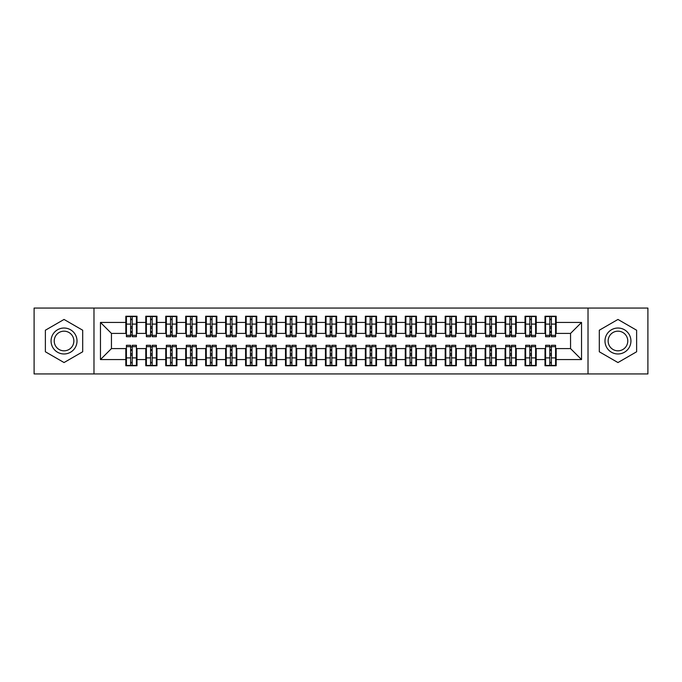 <?xml version="1.0" encoding="UTF-8"?>
<svg xmlns="http://www.w3.org/2000/svg" width="682" height="682" viewBox="0 0 682 682"><rect width="100%" height="100%" fill="white"/><g stroke="black" fill="none" stroke-linecap="round" stroke-linejoin="round"><path stroke-width="1.02" d="M588.02 373.932L647.9 373.932L647.9 308.068L588.02 308.068L588.02 373.932L93.98 373.932L93.98 308.068L34.1 308.068L34.1 373.932L93.98 373.932M549.794 328.323L551.388 328.323L549.794 328.323M551.388 353.677L549.794 353.677L551.388 353.677M529.829 328.323L531.431 328.323L529.829 328.323M531.431 353.677L529.829 353.677L531.431 353.677M509.872 328.323L511.466 328.323L509.872 328.323M511.466 353.677L509.872 353.677L511.466 353.677M489.906 328.323L491.509 328.323L489.906 328.323M491.509 353.677L489.906 353.677L491.509 353.677M469.949 328.323L471.543 328.323L469.949 328.323M471.543 353.677L469.949 353.677L471.543 353.677M449.984 328.323L451.586 328.323L449.984 328.323M451.586 353.677L449.984 353.677L451.586 353.677M430.027 328.323L431.621 328.323L430.027 328.323M431.621 353.677L430.027 353.677L431.621 353.677M410.061 328.323L411.664 328.323L410.061 328.323M411.664 353.677L410.061 353.677L411.664 353.677M390.104 328.323L391.698 328.323L390.104 328.323M391.698 353.677L390.104 353.677L391.698 353.677M370.147 328.323L371.741 328.323L370.147 328.323M371.741 353.677L370.147 353.677L371.741 353.677M350.181 328.323L351.776 328.323L350.181 328.323M351.776 353.677L350.181 353.677L351.776 353.677M330.224 328.323L331.819 328.323L330.224 328.323M331.819 353.677L330.224 353.677L331.819 353.677M310.259 328.323L311.853 328.323L310.259 328.323M311.853 353.677L310.259 353.677L311.853 353.677M290.302 328.323L291.896 328.323L290.302 328.323M291.896 353.677L290.302 353.677L291.896 353.677M270.336 328.323L271.939 328.323L270.336 328.323M271.939 353.677L270.336 353.677L271.939 353.677M250.379 328.323L251.973 328.323L250.379 328.323M251.973 353.677L250.379 353.677L251.973 353.677M230.414 328.323L232.016 328.323L230.414 328.323M232.016 353.677L230.414 353.677L232.016 353.677M210.457 328.323L212.051 328.323L210.457 328.323M212.051 353.677L210.457 353.677L212.051 353.677M190.491 328.323L192.094 328.323L190.491 328.323M192.094 353.677L190.491 353.677L192.094 353.677M170.534 328.323L172.128 328.323L170.534 328.323M172.128 353.677L170.534 353.677L172.128 353.677M150.569 328.323L152.171 328.323L150.569 328.323M152.171 353.677L150.569 353.677L152.171 353.677M588.02 308.068L93.98 308.068M126.417 333.413L111.447 333.413L100.467 322.433L100.467 359.567L125.82 359.567L125.82 365.748L136.997 365.748L136.997 359.567L145.778 359.567L145.778 365.748L156.962 365.748L156.962 359.567L165.743 359.567L165.743 365.748L176.919 365.748L176.919 359.567L185.7 359.567L185.7 365.748L196.885 365.748L196.885 359.567L205.666 359.567L205.666 365.748L216.842 365.748L216.842 359.567L225.623 359.567L225.623 365.748L236.807 365.748L236.807 359.567L245.588 359.567L245.588 365.748L256.764 365.748L256.764 359.567L265.545 359.567L265.545 365.748L276.722 365.748L276.722 359.567L285.511 359.567L285.511 365.748L296.687 365.748L296.687 359.567L305.468 359.567L305.468 365.748L316.644 365.748L316.644 359.567L325.433 359.567L325.433 365.748L336.61 365.748L336.61 359.567L345.39 359.567L345.39 365.748L356.567 365.748L356.567 359.567L365.356 359.567L365.356 365.748L376.532 365.748L376.532 359.567L385.313 359.567L385.313 365.748L396.489 365.748L396.489 359.567L405.279 359.567L405.279 365.748L416.455 365.748L416.455 359.567L425.236 359.567L425.236 365.748L436.412 365.748L436.412 359.567L445.193 359.567L445.193 365.748L456.377 365.748L456.377 359.567L465.158 359.567L465.158 365.748L476.334 365.748L476.334 359.567L485.115 359.567L485.115 365.748L496.3 365.748L496.3 359.567L505.081 359.567L505.081 365.748L516.257 365.748L516.257 359.567L525.038 359.567L525.038 365.748L536.222 365.748L536.222 359.567L545.003 359.567L545.003 365.748L556.18 365.748L556.18 348.587L570.553 348.587L570.553 333.413L555.583 333.413M100.467 322.433L125.82 322.433L125.82 333.413M570.553 333.413L581.533 322.433L556.18 322.433L556.18 316.252L545.003 316.252L545.003 322.433L536.222 322.433L536.222 316.252L525.038 316.252L525.038 322.433L516.257 322.433L516.257 316.252L505.081 316.252L505.081 322.433L496.3 322.433L496.3 316.252L485.115 316.252L485.115 322.433L476.334 322.433L476.334 316.252L465.158 316.252L465.158 322.433L456.377 322.433L456.377 316.252L445.193 316.252L445.193 322.433L436.412 322.433L436.412 316.252L425.236 316.252L425.236 322.433L416.455 322.433L416.455 316.252L405.279 316.252L405.279 322.433L396.489 322.433L396.489 316.252L385.313 316.252L385.313 322.433L376.532 322.433L376.532 316.252L365.356 316.252L365.356 322.433L356.567 322.433L356.567 316.252L345.39 316.252L345.39 322.433L336.61 322.433L336.61 316.252L325.433 316.252L325.433 322.433L316.644 322.433L316.644 316.252L305.468 316.252L305.468 322.433L296.687 322.433L296.687 316.252L285.511 316.252L285.511 322.433L276.722 322.433L276.722 316.252L265.545 316.252L265.545 322.433L256.764 322.433L256.764 316.252L245.588 316.252L245.588 322.433L236.807 322.433L236.807 316.252L225.623 316.252L225.623 322.433L216.842 322.433L216.842 316.252L205.666 316.252L205.666 322.433L196.885 322.433L196.885 316.252L185.7 316.252L185.7 322.433L176.919 322.433L176.919 316.252L165.743 316.252L165.743 322.433L156.962 322.433L156.962 316.252L145.778 316.252L145.778 322.433L136.997 322.433L136.997 316.252L125.82 316.252L125.82 322.433M581.533 322.433L581.533 359.567L556.18 359.567M536.222 359.567L536.222 348.587L545.6 348.587M545.003 359.567L545.003 348.587M556.18 322.433L556.18 333.413M516.257 359.567L516.257 348.587L525.643 348.587M525.038 359.567L525.038 348.587M545.003 322.433L545.003 333.413L535.617 333.413M536.222 322.433L536.222 333.413M496.3 359.567L496.3 348.587L505.677 348.587M505.081 359.567L505.081 348.587M525.038 322.433L525.038 333.413L515.66 333.413M516.257 322.433L516.257 333.413M476.334 359.567L476.334 348.587L485.72 348.587M485.115 359.567L485.115 348.587M505.081 322.433L505.081 333.413L495.695 333.413M496.3 322.433L496.3 333.413M456.377 359.567L456.377 348.587L465.755 348.587M465.158 359.567L465.158 348.587M485.115 322.433L485.115 333.413L475.738 333.413M476.334 322.433L476.334 333.413M436.412 359.567L436.412 348.587L445.798 348.587M445.193 359.567L445.193 348.587M465.158 322.433L465.158 333.413L455.772 333.413M456.377 322.433L456.377 333.413M416.455 359.567L416.455 348.587L425.832 348.587M425.236 359.567L425.236 348.587M445.193 322.433L445.193 333.413L435.815 333.413M436.412 322.433L436.412 333.413M396.489 359.567L396.489 348.587L405.875 348.587M405.279 359.567L405.279 348.587M425.236 322.433L425.236 333.413L415.85 333.413M416.455 322.433L416.455 333.413M376.532 359.567L376.532 348.587L385.91 348.587M385.313 359.567L385.313 348.587M405.279 322.433L405.279 333.413L395.892 333.413M396.489 322.433L396.489 333.413M356.567 359.567L356.567 348.587L365.953 348.587M365.356 359.567L365.356 348.587M385.313 322.433L385.313 333.413L375.935 333.413M376.532 322.433L376.532 333.413M336.61 359.567L336.61 348.587L345.987 348.587M345.39 359.567L345.39 348.587M365.356 322.433L365.356 333.413L355.97 333.413M356.567 322.433L356.567 333.413M316.644 359.567L316.644 348.587L326.03 348.587M325.433 359.567L325.433 348.587M345.39 322.433L345.39 333.413L336.013 333.413M336.61 322.433L336.61 333.413M296.687 359.567L296.687 348.587L306.065 348.587M305.468 359.567L305.468 348.587M325.433 322.433L325.433 333.413L316.047 333.413M316.644 322.433L316.644 333.413M276.722 359.567L276.722 348.587L286.108 348.587M285.511 359.567L285.511 348.587M305.468 322.433L305.468 333.413L296.09 333.413M296.687 322.433L296.687 333.413M256.764 359.567L256.764 348.587L266.151 348.587M265.545 359.567L265.545 348.587M285.511 322.433L285.511 333.413L276.125 333.413M276.722 322.433L276.722 333.413M236.807 359.567L236.807 348.587L246.185 348.587M245.588 359.567L245.588 348.587M265.545 322.433L265.545 333.413L256.168 333.413M256.764 322.433L256.764 333.413M216.842 359.567L216.842 348.587L226.228 348.587M225.623 359.567L225.623 348.587M245.588 322.433L245.588 333.413L236.202 333.413M236.807 322.433L236.807 333.413M196.885 359.567L196.885 348.587L206.262 348.587M205.666 359.567L205.666 348.587M225.623 322.433L225.623 333.413L216.245 333.413M216.842 322.433L216.842 333.413M176.919 359.567L176.919 348.587L186.305 348.587M185.7 359.567L185.7 348.587M205.666 322.433L205.666 333.413L196.28 333.413M196.885 322.433L196.885 333.413M156.962 359.567L156.962 348.587L166.34 348.587M165.743 359.567L165.743 348.587M185.7 322.433L185.7 333.413L176.323 333.413M176.919 322.433L176.919 333.413M136.997 359.567L136.997 348.587L146.383 348.587M145.778 359.567L145.778 348.587M165.743 322.433L165.743 333.413L156.357 333.413M156.962 322.433L156.962 333.413M130.612 328.323L132.206 328.323L130.612 328.323M132.206 353.677L130.612 353.677L132.206 353.677M100.467 359.567L111.447 348.587L126.417 348.587M125.82 359.567L125.82 348.587M145.778 322.433L145.778 333.413L136.4 333.413M136.997 322.433L136.997 333.413M82.701 330.224L64.04 319.449L45.379 330.224L45.379 351.776L64.04 362.551L82.701 351.776L82.701 330.224L82.701 351.776L64.04 362.551L45.379 351.776L45.379 330.224L64.04 319.449L82.701 330.224M599.299 330.224L599.299 351.776L617.96 362.551L636.621 351.776L636.621 330.224L617.96 319.449L599.299 330.224L617.96 319.449L636.621 330.224L636.621 351.776L617.96 362.551L599.299 351.776L599.299 330.224M111.447 333.413L111.447 348.587M545.6 333.413L545.003 333.413M525.643 333.413L525.038 333.413M505.677 333.413L505.081 333.413M485.72 333.413L485.115 333.413M465.755 333.413L465.158 333.413M445.798 333.413L445.193 333.413M425.832 333.413L425.236 333.413M405.875 333.413L405.279 333.413M385.91 333.413L385.313 333.413M365.953 333.413L365.356 333.413M345.987 333.413L345.39 333.413M326.03 333.413L325.433 333.413M306.065 333.413L305.468 333.413M286.108 333.413L285.511 333.413M266.151 333.413L265.545 333.413M246.185 333.413L245.588 333.413M226.228 333.413L225.623 333.413M206.262 333.413L205.666 333.413M186.305 333.413L185.7 333.413M166.34 333.413L165.743 333.413M146.383 333.413L145.778 333.413M136.4 348.587L136.997 348.587M156.357 348.587L156.962 348.587M176.323 348.587L176.919 348.587M196.28 348.587L196.885 348.587M216.245 348.587L216.842 348.587M236.202 348.587L236.807 348.587M256.168 348.587L256.764 348.587M276.125 348.587L276.722 348.587M296.09 348.587L296.687 348.587M316.047 348.587L316.644 348.587M336.013 348.587L336.61 348.587M355.97 348.587L356.567 348.587M375.935 348.587L376.532 348.587M395.892 348.587L396.489 348.587M415.85 348.587L416.455 348.587M435.815 348.587L436.412 348.587M455.772 348.587L456.377 348.587M475.738 348.587L476.334 348.587M495.695 348.587L496.3 348.587M515.66 348.587L516.257 348.587M535.617 348.587L536.222 348.587M555.583 348.587L556.18 348.587M581.533 359.567L570.553 348.587M126.417 316.448L136.4 316.448L126.417 316.448L126.417 336.712L130.612 336.712L130.612 316.525L136.4 316.55L136.4 336.712L132.206 336.712L132.206 316.55M130.612 319.116L132.206 319.116M130.612 335.033L132.206 335.033M132.206 332.526L130.612 332.526M130.612 331.546L132.206 331.546M136.997 325.732L136.4 325.732M136.997 328.323L136.4 328.323M126.417 325.732L125.82 325.732M126.417 328.323L125.82 328.323M136.4 365.552L126.417 365.552L136.4 365.552L136.4 345.288L132.206 345.288L132.206 365.475L126.417 365.45L126.417 345.288L130.612 345.288L130.612 365.45M132.206 362.884L130.612 362.884M132.206 346.968L130.612 346.968M130.612 349.474L132.206 349.474M132.206 350.454L130.612 350.454M125.82 356.268L126.417 356.268M125.82 353.677L126.417 353.677M136.4 356.268L136.997 356.268M136.4 353.677L136.997 353.677M146.383 316.448L156.357 316.448L146.383 316.448L146.383 336.712L150.569 336.712L150.569 316.525L156.357 316.55L156.357 336.712L152.171 336.712L152.171 316.55M150.569 319.116L152.171 319.116M150.569 335.033L152.171 335.033M152.171 332.526L150.569 332.526M150.569 331.546L152.171 331.546M156.962 325.732L156.357 325.732M156.962 328.323L156.357 328.323M146.383 325.732L145.778 325.732M146.383 328.323L145.778 328.323M166.34 316.448L176.323 316.448L166.34 316.448L166.34 336.712L170.534 336.712L170.534 316.525L176.323 316.55L176.323 336.712L172.128 336.712L172.128 316.55M170.534 319.116L172.128 319.116M170.534 335.033L172.128 335.033M172.128 332.526L170.534 332.526M170.534 331.546L172.128 331.546M176.919 325.732L176.323 325.732M176.919 328.323L176.323 328.323M166.34 325.732L165.743 325.732M166.34 328.323L165.743 328.323M186.305 316.448L196.28 316.448L186.305 316.448L186.305 336.712L190.491 336.712L190.491 316.525L196.28 316.55L196.28 336.712L192.094 336.712L192.094 316.55M190.491 319.116L192.094 319.116M190.491 335.033L192.094 335.033M192.094 332.526L190.491 332.526M190.491 331.546L192.094 331.546M196.885 325.732L196.28 325.732M196.885 328.323L196.28 328.323M186.305 325.732L185.7 325.732M186.305 328.323L185.7 328.323M206.262 316.448L216.245 316.448L206.262 316.448L206.262 336.712L210.457 336.712L210.457 316.525L216.245 316.55L216.245 336.712L212.051 336.712L212.051 316.55M210.457 319.116L212.051 319.116M210.457 335.033L212.051 335.033M212.051 332.526L210.457 332.526M210.457 331.546L212.051 331.546M216.842 325.732L216.245 325.732M216.842 328.323L216.245 328.323M206.262 325.732L205.666 325.732M206.262 328.323L205.666 328.323M156.357 365.552L146.383 365.552L156.357 365.552L156.357 345.288L152.171 345.288L152.171 365.475L146.383 365.45L146.383 345.288L150.569 345.288L150.569 365.45M152.171 362.884L150.569 362.884M152.171 346.968L150.569 346.968M150.569 349.474L152.171 349.474M152.171 350.454L150.569 350.454M145.778 356.268L146.383 356.268M145.778 353.677L146.383 353.677M156.357 356.268L156.962 356.268M156.357 353.677L156.962 353.677M176.323 365.552L166.34 365.552L176.323 365.552L176.323 345.288L172.128 345.288L172.128 365.475L166.34 365.45L166.34 345.288L170.534 345.288L170.534 365.45M172.128 362.884L170.534 362.884M172.128 346.968L170.534 346.968M170.534 349.474L172.128 349.474M172.128 350.454L170.534 350.454M165.743 356.268L166.34 356.268M165.743 353.677L166.34 353.677M176.323 356.268L176.919 356.268M176.323 353.677L176.919 353.677M196.28 365.552L186.305 365.552L196.28 365.552L196.28 345.288L192.094 345.288L192.094 365.475L186.305 365.45L186.305 345.288L190.491 345.288L190.491 365.45M192.094 362.884L190.491 362.884M192.094 346.968L190.491 346.968M190.491 349.474L192.094 349.474M192.094 350.454L190.491 350.454M185.7 356.268L186.305 356.268M185.7 353.677L186.305 353.677M196.28 356.268L196.885 356.268M196.28 353.677L196.885 353.677M216.245 365.552L206.262 365.552L216.245 365.552L216.245 345.288L212.051 345.288L212.051 365.475L206.262 365.45L206.262 345.288L210.457 345.288L210.457 365.45M212.051 362.884L210.457 362.884M212.051 346.968L210.457 346.968M210.457 349.474L212.051 349.474M212.051 350.454L210.457 350.454M205.666 356.268L206.262 356.268M205.666 353.677L206.262 353.677M216.245 356.268L216.842 356.268M216.245 353.677L216.842 353.677M64.04 328.025A12.975 12.975 0 0 0 51.065 341A12.975 12.975 0 0 0 64.04 353.975A12.975 12.975 0 0 0 77.015 341A12.975 12.975 0 0 0 64.04 328.025M64.04 331.179A9.821 9.821 0 0 0 54.219 341A9.821 9.821 0 0 0 64.04 350.821A9.821 9.821 0 0 0 73.861 341A9.821 9.821 0 0 0 64.04 331.179M617.96 328.025A12.975 12.975 0 0 0 604.985 341A12.975 12.975 0 0 0 617.96 353.975A12.975 12.975 0 0 0 630.935 341A12.975 12.975 0 0 0 617.96 328.025M617.96 331.179A9.821 9.821 0 0 0 608.139 341A9.821 9.821 0 0 0 617.96 350.821A9.821 9.821 0 0 0 627.781 341A9.821 9.821 0 0 0 617.96 331.179M226.228 316.448L236.202 316.448L226.228 316.448L226.228 336.712L230.414 336.712L230.414 316.525L236.202 316.55L236.202 336.712L232.016 336.712L232.016 316.55M230.414 319.116L232.016 319.116M230.414 335.033L232.016 335.033M232.016 332.526L230.414 332.526M230.414 331.546L232.016 331.546M236.807 325.732L236.202 325.732M236.807 328.323L236.202 328.323M226.228 325.732L225.623 325.732M226.228 328.323L225.623 328.323M236.202 365.552L226.228 365.552L236.202 365.552L236.202 345.288L232.016 345.288L232.016 365.475L226.228 365.45L226.228 345.288L230.414 345.288L230.414 365.45M232.016 362.884L230.414 362.884M232.016 346.968L230.414 346.968M230.414 349.474L232.016 349.474M232.016 350.454L230.414 350.454M225.623 356.268L226.228 356.268M225.623 353.677L226.228 353.677M236.202 356.268L236.807 356.268M236.202 353.677L236.807 353.677M246.185 316.448L256.168 316.448L246.185 316.448L246.185 336.712L250.379 336.712L250.379 316.525L256.168 316.55L256.168 336.712L251.973 336.712L251.973 316.55M250.379 319.116L251.973 319.116M250.379 335.033L251.973 335.033M251.973 332.526L250.379 332.526M250.379 331.546L251.973 331.546M256.764 325.732L256.168 325.732M256.764 328.323L256.168 328.323M246.185 325.732L245.588 325.732M246.185 328.323L245.588 328.323M266.151 316.448L276.125 316.448L266.151 316.448L266.151 336.712L270.336 336.712L270.336 316.525L276.125 316.55L276.125 336.712L271.939 336.712L271.939 316.55M270.336 319.116L271.939 319.116M270.336 335.033L271.939 335.033M271.939 332.526L270.336 332.526M270.336 331.546L271.939 331.546M276.722 325.732L276.125 325.732M276.722 328.323L276.125 328.323M266.151 325.732L265.545 325.732M266.151 328.323L265.545 328.323M286.108 316.448L296.09 316.448L286.108 316.448L286.108 336.712L290.302 336.712L290.302 316.525L296.09 316.55L296.09 336.712L291.896 336.712L291.896 316.55M290.302 319.116L291.896 319.116M290.302 335.033L291.896 335.033M291.896 332.526L290.302 332.526M290.302 331.546L291.896 331.546M296.687 325.732L296.09 325.732M296.687 328.323L296.09 328.323M286.108 325.732L285.511 325.732M286.108 328.323L285.511 328.323M256.168 365.552L246.185 365.552L256.168 365.552L256.168 345.288L251.973 345.288L251.973 365.475L246.185 365.45L246.185 345.288L250.379 345.288L250.379 365.45M251.973 362.884L250.379 362.884M251.973 346.968L250.379 346.968M250.379 349.474L251.973 349.474M251.973 350.454L250.379 350.454M245.588 356.268L246.185 356.268M245.588 353.677L246.185 353.677M256.168 356.268L256.764 356.268M256.168 353.677L256.764 353.677M276.125 365.552L266.151 365.552L276.125 365.552L276.125 345.288L271.939 345.288L271.939 365.475L266.151 365.45L266.151 345.288L270.336 345.288L270.336 365.45M271.939 362.884L270.336 362.884M271.939 346.968L270.336 346.968M270.336 349.474L271.939 349.474M271.939 350.454L270.336 350.454M265.545 356.268L266.151 356.268M265.545 353.677L266.151 353.677M276.125 356.268L276.722 356.268M276.125 353.677L276.722 353.677M296.09 365.552L286.108 365.552L296.09 365.552L296.09 345.288L291.896 345.288L291.896 365.475L286.108 365.45L286.108 345.288L290.302 345.288L290.302 365.45M291.896 362.884L290.302 362.884M291.896 346.968L290.302 346.968M290.302 349.474L291.896 349.474M291.896 350.454L290.302 350.454M285.511 356.268L286.108 356.268M285.511 353.677L286.108 353.677M296.09 356.268L296.687 356.268M296.09 353.677L296.687 353.677M306.065 316.448L316.047 316.448L306.065 316.448L306.065 336.712L310.259 336.712L310.259 316.525L316.047 316.55L316.047 336.712L311.853 336.712L311.853 316.55M310.259 319.116L311.853 319.116M310.259 335.033L311.853 335.033M311.853 332.526L310.259 332.526M310.259 331.546L311.853 331.546M316.644 325.732L316.047 325.732M316.644 328.323L316.047 328.323M306.065 325.732L305.468 325.732M306.065 328.323L305.468 328.323M316.047 365.552L306.065 365.552L316.047 365.552L316.047 345.288L311.853 345.288L311.853 365.475L306.065 365.45L306.065 345.288L310.259 345.288L310.259 365.45M311.853 362.884L310.259 362.884M311.853 346.968L310.259 346.968M310.259 349.474L311.853 349.474M311.853 350.454L310.259 350.454M305.468 356.268L306.065 356.268M305.468 353.677L306.065 353.677M316.047 356.268L316.644 356.268M316.047 353.677L316.644 353.677M326.03 316.448L336.013 316.448L326.03 316.448L326.03 336.712L330.224 336.712L330.224 316.525L336.013 316.55L336.013 336.712L331.819 336.712L331.819 316.55M330.224 319.116L331.819 319.116M330.224 335.033L331.819 335.033M331.819 332.526L330.224 332.526M330.224 331.546L331.819 331.546M336.61 325.732L336.013 325.732M336.61 328.323L336.013 328.323M326.03 325.732L325.433 325.732M326.03 328.323L325.433 328.323M336.013 365.552L326.03 365.552L336.013 365.552L336.013 345.288L331.819 345.288L331.819 365.475L326.03 365.45L326.03 345.288L330.224 345.288L330.224 365.45M331.819 362.884L330.224 362.884M331.819 346.968L330.224 346.968M330.224 349.474L331.819 349.474M331.819 350.454L330.224 350.454M325.433 356.268L326.03 356.268M325.433 353.677L326.03 353.677M336.013 356.268L336.61 356.268M336.013 353.677L336.61 353.677M345.987 316.448L355.97 316.448L345.987 316.448L345.987 336.712L350.181 336.712L350.181 316.525L355.97 316.55L355.97 336.712L351.776 336.712L351.776 316.55M350.181 319.116L351.776 319.116M350.181 335.033L351.776 335.033M351.776 332.526L350.181 332.526M350.181 331.546L351.776 331.546M356.567 325.732L355.97 325.732M356.567 328.323L355.97 328.323M345.987 325.732L345.39 325.732M345.987 328.323L345.39 328.323M355.97 365.552L345.987 365.552L355.97 365.552L355.97 345.288L351.776 345.288L351.776 365.475L345.987 365.45L345.987 345.288L350.181 345.288L350.181 365.45M351.776 362.884L350.181 362.884M351.776 346.968L350.181 346.968M350.181 349.474L351.776 349.474M351.776 350.454L350.181 350.454M345.39 356.268L345.987 356.268M345.39 353.677L345.987 353.677M355.97 356.268L356.567 356.268M355.97 353.677L356.567 353.677M365.953 316.448L375.935 316.448L365.953 316.448L365.953 336.712L370.147 336.712L370.147 316.525L375.935 316.55L375.935 336.712L371.741 336.712L371.741 316.55M370.147 319.116L371.741 319.116M370.147 335.033L371.741 335.033M371.741 332.526L370.147 332.526M370.147 331.546L371.741 331.546M376.532 325.732L375.935 325.732M376.532 328.323L375.935 328.323M365.953 325.732L365.356 325.732M365.953 328.323L365.356 328.323M375.935 365.552L365.953 365.552L375.935 365.552L375.935 345.288L371.741 345.288L371.741 365.475L365.953 365.45L365.953 345.288L370.147 345.288L370.147 365.45M371.741 362.884L370.147 362.884M371.741 346.968L370.147 346.968M370.147 349.474L371.741 349.474M371.741 350.454L370.147 350.454M365.356 356.268L365.953 356.268M365.356 353.677L365.953 353.677M375.935 356.268L376.532 356.268M375.935 353.677L376.532 353.677M385.91 316.448L395.892 316.448L385.91 316.448L385.91 336.712L390.104 336.712L390.104 316.525L395.892 316.55L395.892 336.712L391.698 336.712L391.698 316.55M390.104 319.116L391.698 319.116M390.104 335.033L391.698 335.033M391.698 332.526L390.104 332.526M390.104 331.546L391.698 331.546M396.489 325.732L395.892 325.732M396.489 328.323L395.892 328.323M385.91 325.732L385.313 325.732M385.91 328.323L385.313 328.323M395.892 365.552L385.91 365.552L395.892 365.552L395.892 345.288L391.698 345.288L391.698 365.475L385.91 365.45L385.91 345.288L390.104 345.288L390.104 365.45M391.698 362.884L390.104 362.884M391.698 346.968L390.104 346.968M390.104 349.474L391.698 349.474M391.698 350.454L390.104 350.454M385.313 356.268L385.91 356.268M385.313 353.677L385.91 353.677M395.892 356.268L396.489 356.268M395.892 353.677L396.489 353.677M405.875 316.448L415.85 316.448L405.875 316.448L405.875 336.712L410.061 336.712L410.061 316.525L415.85 316.55L415.85 336.712L411.664 336.712L411.664 316.55M410.061 319.116L411.664 319.116M410.061 335.033L411.664 335.033M411.664 332.526L410.061 332.526M410.061 331.546L411.664 331.546M416.455 325.732L415.85 325.732M416.455 328.323L415.85 328.323M405.875 325.732L405.279 325.732M405.875 328.323L405.279 328.323M415.85 365.552L405.875 365.552L415.85 365.552L415.85 345.288L411.664 345.288L411.664 365.475L405.875 365.45L405.875 345.288L410.061 345.288L410.061 365.45M411.664 362.884L410.061 362.884M411.664 346.968L410.061 346.968M410.061 349.474L411.664 349.474M411.664 350.454L410.061 350.454M405.279 356.268L405.875 356.268M405.279 353.677L405.875 353.677M415.85 356.268L416.455 356.268M415.85 353.677L416.455 353.677M425.832 316.448L435.815 316.448L425.832 316.448L425.832 336.712L430.027 336.712L430.027 316.525L435.815 316.55L435.815 336.712L431.621 336.712L431.621 316.55M430.027 319.116L431.621 319.116M430.027 335.033L431.621 335.033M431.621 332.526L430.027 332.526M430.027 331.546L431.621 331.546M436.412 325.732L435.815 325.732M436.412 328.323L435.815 328.323M425.832 325.732L425.236 325.732M425.832 328.323L425.236 328.323M435.815 365.552L425.832 365.552L435.815 365.552L435.815 345.288L431.621 345.288L431.621 365.475L425.832 365.45L425.832 345.288L430.027 345.288L430.027 365.45M431.621 362.884L430.027 362.884M431.621 346.968L430.027 346.968M430.027 349.474L431.621 349.474M431.621 350.454L430.027 350.454M425.236 356.268L425.832 356.268M425.236 353.677L425.832 353.677M435.815 356.268L436.412 356.268M435.815 353.677L436.412 353.677M445.798 316.448L455.772 316.448L445.798 316.448L445.798 336.712L449.984 336.712L449.984 316.525L455.772 316.55L455.772 336.712L451.586 336.712L451.586 316.55M449.984 319.116L451.586 319.116M449.984 335.033L451.586 335.033M451.586 332.526L449.984 332.526M449.984 331.546L451.586 331.546M456.377 325.732L455.772 325.732M456.377 328.323L455.772 328.323M445.798 325.732L445.193 325.732M445.798 328.323L445.193 328.323M455.772 365.552L445.798 365.552L455.772 365.552L455.772 345.288L451.586 345.288L451.586 365.475L445.798 365.45L445.798 345.288L449.984 345.288L449.984 365.45M451.586 362.884L449.984 362.884M451.586 346.968L449.984 346.968M449.984 349.474L451.586 349.474M451.586 350.454L449.984 350.454M445.193 356.268L445.798 356.268M445.193 353.677L445.798 353.677M455.772 356.268L456.377 356.268M455.772 353.677L456.377 353.677M465.755 316.448L475.738 316.448L465.755 316.448L465.755 336.712L469.949 336.712L469.949 316.525L475.738 316.55L475.738 336.712L471.543 336.712L471.543 316.55M469.949 319.116L471.543 319.116M469.949 335.033L471.543 335.033M471.543 332.526L469.949 332.526M469.949 331.546L471.543 331.546M476.334 325.732L475.738 325.732M476.334 328.323L475.738 328.323M465.755 325.732L465.158 325.732M465.755 328.323L465.158 328.323M475.738 365.552L465.755 365.552L475.738 365.552L475.738 345.288L471.543 345.288L471.543 365.475L465.755 365.45L465.755 345.288L469.949 345.288L469.949 365.45M471.543 362.884L469.949 362.884M471.543 346.968L469.949 346.968M469.949 349.474L471.543 349.474M471.543 350.454L469.949 350.454M465.158 356.268L465.755 356.268M465.158 353.677L465.755 353.677M475.738 356.268L476.334 356.268M475.738 353.677L476.334 353.677M485.72 316.448L495.695 316.448L485.72 316.448L485.72 336.712L489.906 336.712L489.906 316.525L495.695 316.55L495.695 336.712L491.509 336.712L491.509 316.55M489.906 319.116L491.509 319.116M489.906 335.033L491.509 335.033M491.509 332.526L489.906 332.526M489.906 331.546L491.509 331.546M496.3 325.732L495.695 325.732M496.3 328.323L495.695 328.323M485.72 325.732L485.115 325.732M485.72 328.323L485.115 328.323M495.695 365.552L485.72 365.552L495.695 365.552L495.695 345.288L491.509 345.288L491.509 365.475L485.72 365.45L485.72 345.288L489.906 345.288L489.906 365.45M491.509 362.884L489.906 362.884M491.509 346.968L489.906 346.968M489.906 349.474L491.509 349.474M491.509 350.454L489.906 350.454M485.115 356.268L485.72 356.268M485.115 353.677L485.72 353.677M495.695 356.268L496.3 356.268M495.695 353.677L496.3 353.677M505.677 316.448L515.66 316.448L505.677 316.448L505.677 336.712L509.872 336.712L509.872 316.525L515.66 316.55L515.66 336.712L511.466 336.712L511.466 316.55M509.872 319.116L511.466 319.116M509.872 335.033L511.466 335.033M511.466 332.526L509.872 332.526M509.872 331.546L511.466 331.546M516.257 325.732L515.66 325.732M516.257 328.323L515.66 328.323M505.677 325.732L505.081 325.732M505.677 328.323L505.081 328.323M515.66 365.552L505.677 365.552L515.66 365.552L515.66 345.288L511.466 345.288L511.466 365.475L505.677 365.45L505.677 345.288L509.872 345.288L509.872 365.45M511.466 362.884L509.872 362.884M511.466 346.968L509.872 346.968M509.872 349.474L511.466 349.474M511.466 350.454L509.872 350.454M505.081 356.268L505.677 356.268M505.081 353.677L505.677 353.677M515.66 356.268L516.257 356.268M515.66 353.677L516.257 353.677M525.643 316.448L535.617 316.448L525.643 316.448L525.643 336.712L529.829 336.712L529.829 316.525L535.617 316.55L535.617 336.712L531.431 336.712L531.431 316.55M529.829 319.116L531.431 319.116M529.829 335.033L531.431 335.033M531.431 332.526L529.829 332.526M529.829 331.546L531.431 331.546M536.222 325.732L535.617 325.732M536.222 328.323L535.617 328.323M525.643 325.732L525.038 325.732M525.643 328.323L525.038 328.323M535.617 365.552L525.643 365.552L535.617 365.552L535.617 345.288L531.431 345.288L531.431 365.475L525.643 365.45L525.643 345.288L529.829 345.288L529.829 365.45M531.431 362.884L529.829 362.884M531.431 346.968L529.829 346.968M529.829 349.474L531.431 349.474M531.431 350.454L529.829 350.454M525.038 356.268L525.643 356.268M525.038 353.677L525.643 353.677M535.617 356.268L536.222 356.268M535.617 353.677L536.222 353.677M545.6 316.448L555.583 316.448L545.6 316.448L545.6 336.712L549.794 336.712L549.794 316.525L555.583 316.55L555.583 336.712L551.388 336.712L551.388 316.55M549.794 319.116L551.388 319.116M549.794 335.033L551.388 335.033M551.388 332.526L549.794 332.526M549.794 331.546L551.388 331.546M556.18 325.732L555.583 325.732M556.18 328.323L555.583 328.323M545.6 325.732L545.003 325.732M545.6 328.323L545.003 328.323M555.583 365.552L545.6 365.552L555.583 365.552L555.583 345.288L551.388 345.288L551.388 365.475L545.6 365.45L545.6 345.288L549.794 345.288L549.794 365.45M551.388 362.884L549.794 362.884M551.388 346.968L549.794 346.968M549.794 349.474L551.388 349.474M551.388 350.454L549.794 350.454M545.003 356.268L545.6 356.268M545.003 353.677L545.6 353.677M555.583 356.268L556.18 356.268M555.583 353.677L556.18 353.677M126.417 316.55L130.612 316.55M132.206 335.339L136.4 335.339M132.206 324.103L136.4 324.103M126.417 335.339L130.612 335.339M126.417 324.103L130.612 324.103M130.612 326.806L132.206 326.806M130.612 319.645L132.206 319.645M136.4 365.45L132.206 365.45M130.612 346.661L126.417 346.661M130.612 357.897L126.417 357.897M136.4 346.661L132.206 346.661M136.4 357.897L132.206 357.897M132.206 355.194L130.612 355.194M132.206 362.355L130.612 362.355M146.383 316.55L150.569 316.55M152.171 335.339L156.357 335.339M152.171 324.103L156.357 324.103M146.383 335.339L150.569 335.339M146.383 324.103L150.569 324.103M150.569 326.806L152.171 326.806M150.569 319.645L152.171 319.645M166.34 316.55L170.534 316.55M172.128 335.339L176.323 335.339M172.128 324.103L176.323 324.103M166.34 335.339L170.534 335.339M166.34 324.103L170.534 324.103M170.534 326.806L172.128 326.806M170.534 319.645L172.128 319.645M186.305 316.55L190.491 316.55M192.094 335.339L196.28 335.339M192.094 324.103L196.28 324.103M186.305 335.339L190.491 335.339M186.305 324.103L190.491 324.103M190.491 326.806L192.094 326.806M190.491 319.645L192.094 319.645M206.262 316.55L210.457 316.55M212.051 335.339L216.245 335.339M212.051 324.103L216.245 324.103M206.262 335.339L210.457 335.339M206.262 324.103L210.457 324.103M210.457 326.806L212.051 326.806M210.457 319.645L212.051 319.645M156.357 365.45L152.171 365.45M150.569 346.661L146.383 346.661M150.569 357.897L146.383 357.897M156.357 346.661L152.171 346.661M156.357 357.897L152.171 357.897M152.171 355.194L150.569 355.194M152.171 362.355L150.569 362.355M176.323 365.45L172.128 365.45M170.534 346.661L166.34 346.661M170.534 357.897L166.34 357.897M176.323 346.661L172.128 346.661M176.323 357.897L172.128 357.897M172.128 355.194L170.534 355.194M172.128 362.355L170.534 362.355M196.28 365.45L192.094 365.45M190.491 346.661L186.305 346.661M190.491 357.897L186.305 357.897M196.28 346.661L192.094 346.661M196.28 357.897L192.094 357.897M192.094 355.194L190.491 355.194M192.094 362.355L190.491 362.355M216.245 365.45L212.051 365.45M210.457 346.661L206.262 346.661M210.457 357.897L206.262 357.897M216.245 346.661L212.051 346.661M216.245 357.897L212.051 357.897M212.051 355.194L210.457 355.194M212.051 362.355L210.457 362.355M226.228 316.55L230.414 316.55M232.016 335.339L236.202 335.339M232.016 324.103L236.202 324.103M226.228 335.339L230.414 335.339M226.228 324.103L230.414 324.103M230.414 326.806L232.016 326.806M230.414 319.645L232.016 319.645M236.202 365.45L232.016 365.45M230.414 346.661L226.228 346.661M230.414 357.897L226.228 357.897M236.202 346.661L232.016 346.661M236.202 357.897L232.016 357.897M232.016 355.194L230.414 355.194M232.016 362.355L230.414 362.355M246.185 316.55L250.379 316.55M251.973 335.339L256.168 335.339M251.973 324.103L256.168 324.103M246.185 335.339L250.379 335.339M246.185 324.103L250.379 324.103M250.379 326.806L251.973 326.806M250.379 319.645L251.973 319.645M266.151 316.55L270.336 316.55M271.939 335.339L276.125 335.339M271.939 324.103L276.125 324.103M266.151 335.339L270.336 335.339M266.151 324.103L270.336 324.103M270.336 326.806L271.939 326.806M270.336 319.645L271.939 319.645M286.108 316.55L290.302 316.55M291.896 335.339L296.09 335.339M291.896 324.103L296.09 324.103M286.108 335.339L290.302 335.339M286.108 324.103L290.302 324.103M290.302 326.806L291.896 326.806M290.302 319.645L291.896 319.645M256.168 365.45L251.973 365.45M250.379 346.661L246.185 346.661M250.379 357.897L246.185 357.897M256.168 346.661L251.973 346.661M256.168 357.897L251.973 357.897M251.973 355.194L250.379 355.194M251.973 362.355L250.379 362.355M276.125 365.45L271.939 365.45M270.336 346.661L266.151 346.661M270.336 357.897L266.151 357.897M276.125 346.661L271.939 346.661M276.125 357.897L271.939 357.897M271.939 355.194L270.336 355.194M271.939 362.355L270.336 362.355M296.09 365.45L291.896 365.45M290.302 346.661L286.108 346.661M290.302 357.897L286.108 357.897M296.09 346.661L291.896 346.661M296.09 357.897L291.896 357.897M291.896 355.194L290.302 355.194M291.896 362.355L290.302 362.355M306.065 316.55L310.259 316.55M311.853 335.339L316.047 335.339M311.853 324.103L316.047 324.103M306.065 335.339L310.259 335.339M306.065 324.103L310.259 324.103M310.259 326.806L311.853 326.806M310.259 319.645L311.853 319.645M316.047 365.45L311.853 365.45M310.259 346.661L306.065 346.661M310.259 357.897L306.065 357.897M316.047 346.661L311.853 346.661M316.047 357.897L311.853 357.897M311.853 355.194L310.259 355.194M311.853 362.355L310.259 362.355M326.03 316.55L330.224 316.55M331.819 335.339L336.013 335.339M331.819 324.103L336.013 324.103M326.03 335.339L330.224 335.339M326.03 324.103L330.224 324.103M330.224 326.806L331.819 326.806M330.224 319.645L331.819 319.645M336.013 365.45L331.819 365.45M330.224 346.661L326.03 346.661M330.224 357.897L326.03 357.897M336.013 346.661L331.819 346.661M336.013 357.897L331.819 357.897M331.819 355.194L330.224 355.194M331.819 362.355L330.224 362.355M345.987 316.55L350.181 316.55M351.776 335.339L355.97 335.339M351.776 324.103L355.97 324.103M345.987 335.339L350.181 335.339M345.987 324.103L350.181 324.103M350.181 326.806L351.776 326.806M350.181 319.645L351.776 319.645M355.97 365.45L351.776 365.45M350.181 346.661L345.987 346.661M350.181 357.897L345.987 357.897M355.97 346.661L351.776 346.661M355.97 357.897L351.776 357.897M351.776 355.194L350.181 355.194M351.776 362.355L350.181 362.355M365.953 316.55L370.147 316.55M371.741 335.339L375.935 335.339M371.741 324.103L375.935 324.103M365.953 335.339L370.147 335.339M365.953 324.103L370.147 324.103M370.147 326.806L371.741 326.806M370.147 319.645L371.741 319.645M375.935 365.45L371.741 365.45M370.147 346.661L365.953 346.661M370.147 357.897L365.953 357.897M375.935 346.661L371.741 346.661M375.935 357.897L371.741 357.897M371.741 355.194L370.147 355.194M371.741 362.355L370.147 362.355M385.91 316.55L390.104 316.55M391.698 335.339L395.892 335.339M391.698 324.103L395.892 324.103M385.91 335.339L390.104 335.339M385.91 324.103L390.104 324.103M390.104 326.806L391.698 326.806M390.104 319.645L391.698 319.645M395.892 365.45L391.698 365.45M390.104 346.661L385.91 346.661M390.104 357.897L385.91 357.897M395.892 346.661L391.698 346.661M395.892 357.897L391.698 357.897M391.698 355.194L390.104 355.194M391.698 362.355L390.104 362.355M405.875 316.55L410.061 316.55M411.664 335.339L415.85 335.339M411.664 324.103L415.85 324.103M405.875 335.339L410.061 335.339M405.875 324.103L410.061 324.103M410.061 326.806L411.664 326.806M410.061 319.645L411.664 319.645M415.85 365.45L411.664 365.45M410.061 346.661L405.875 346.661M410.061 357.897L405.875 357.897M415.85 346.661L411.664 346.661M415.85 357.897L411.664 357.897M411.664 355.194L410.061 355.194M411.664 362.355L410.061 362.355M425.832 316.55L430.027 316.55M431.621 335.339L435.815 335.339M431.621 324.103L435.815 324.103M425.832 335.339L430.027 335.339M425.832 324.103L430.027 324.103M430.027 326.806L431.621 326.806M430.027 319.645L431.621 319.645M435.815 365.45L431.621 365.45M430.027 346.661L425.832 346.661M430.027 357.897L425.832 357.897M435.815 346.661L431.621 346.661M435.815 357.897L431.621 357.897M431.621 355.194L430.027 355.194M431.621 362.355L430.027 362.355M445.798 316.55L449.984 316.55M451.586 335.339L455.772 335.339M451.586 324.103L455.772 324.103M445.798 335.339L449.984 335.339M445.798 324.103L449.984 324.103M449.984 326.806L451.586 326.806M449.984 319.645L451.586 319.645M455.772 365.45L451.586 365.45M449.984 346.661L445.798 346.661M449.984 357.897L445.798 357.897M455.772 346.661L451.586 346.661M455.772 357.897L451.586 357.897M451.586 355.194L449.984 355.194M451.586 362.355L449.984 362.355M465.755 316.55L469.949 316.55M471.543 335.339L475.738 335.339M471.543 324.103L475.738 324.103M465.755 335.339L469.949 335.339M465.755 324.103L469.949 324.103M469.949 326.806L471.543 326.806M469.949 319.645L471.543 319.645M475.738 365.45L471.543 365.45M469.949 346.661L465.755 346.661M469.949 357.897L465.755 357.897M475.738 346.661L471.543 346.661M475.738 357.897L471.543 357.897M471.543 355.194L469.949 355.194M471.543 362.355L469.949 362.355M485.72 316.55L489.906 316.55M491.509 335.339L495.695 335.339M491.509 324.103L495.695 324.103M485.72 335.339L489.906 335.339M485.72 324.103L489.906 324.103M489.906 326.806L491.509 326.806M489.906 319.645L491.509 319.645M495.695 365.45L491.509 365.45M489.906 346.661L485.72 346.661M489.906 357.897L485.72 357.897M495.695 346.661L491.509 346.661M495.695 357.897L491.509 357.897M491.509 355.194L489.906 355.194M491.509 362.355L489.906 362.355M505.677 316.55L509.872 316.55M511.466 335.339L515.66 335.339M511.466 324.103L515.66 324.103M505.677 335.339L509.872 335.339M505.677 324.103L509.872 324.103M509.872 326.806L511.466 326.806M509.872 319.645L511.466 319.645M515.66 365.45L511.466 365.45M509.872 346.661L505.677 346.661M509.872 357.897L505.677 357.897M515.66 346.661L511.466 346.661M515.66 357.897L511.466 357.897M511.466 355.194L509.872 355.194M511.466 362.355L509.872 362.355M525.643 316.55L529.829 316.55M531.431 335.339L535.617 335.339M531.431 324.103L535.617 324.103M525.643 335.339L529.829 335.339M525.643 324.103L529.829 324.103M529.829 326.806L531.431 326.806M529.829 319.645L531.431 319.645M535.617 365.45L531.431 365.45M529.829 346.661L525.643 346.661M529.829 357.897L525.643 357.897M535.617 346.661L531.431 346.661M535.617 357.897L531.431 357.897M531.431 355.194L529.829 355.194M531.431 362.355L529.829 362.355M545.6 316.55L549.794 316.55M551.388 335.339L555.583 335.339M551.388 324.103L555.583 324.103M545.6 335.339L549.794 335.339M545.6 324.103L549.794 324.103M549.794 326.806L551.388 326.806M549.794 319.645L551.388 319.645M555.583 365.45L551.388 365.45M549.794 346.661L545.6 346.661M549.794 357.897L545.6 357.897M555.583 346.661L551.388 346.661M555.583 357.897L551.388 357.897M551.388 355.194L549.794 355.194M551.388 362.355L549.794 362.355"/></g></svg>
